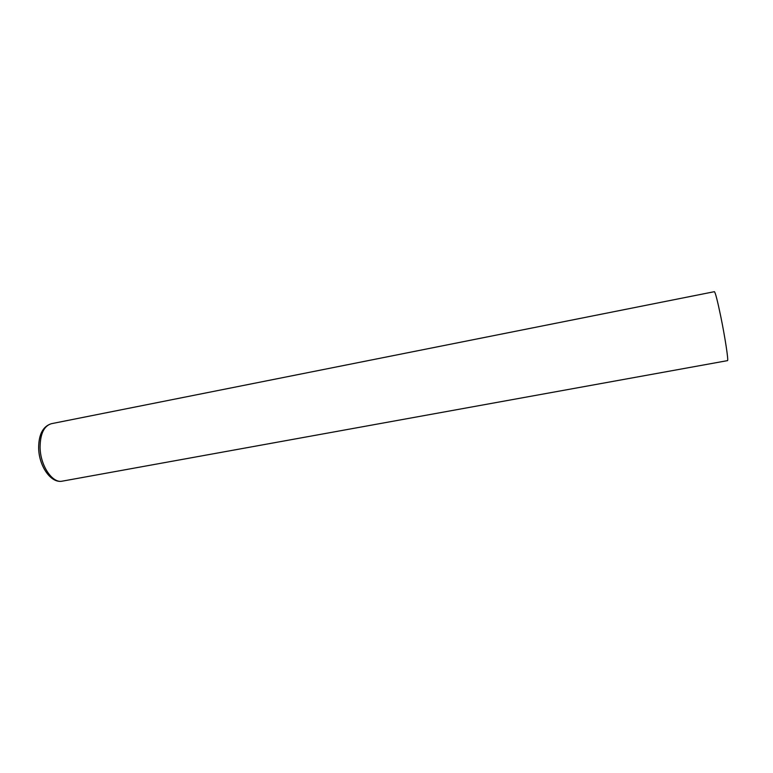 <?xml version="1.0" encoding="UTF-8"?>
<svg xmlns="http://www.w3.org/2000/svg" width="773" height="773" viewBox="0 0 773 773"><rect width="100%" height="100%" fill="white"/><g stroke="black" fill="none" stroke-linecap="round" stroke-linejoin="round"><path stroke-width="1.16" d="M51.405 423.691C44.022 425.913 40.254 433.759 40.08 447.229C40.225 465.559 52.4 483.647 62.323 481.144L727.499 360.633C728.707 361.3 725.093 337.434 720.687 316.099C717.441 300.513 715.334 292.378 714.387 291.682L51.405 423.691C42.988 426.319 38.737 434.349 38.65 447.77C38.756 465.694 50.757 483.676 62.323 481.144"/></g></svg>
